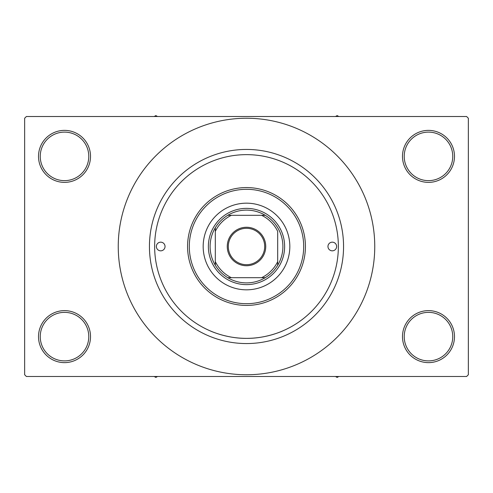 <?xml version="1.0" encoding="UTF-8"?>
<svg xmlns="http://www.w3.org/2000/svg" width="493" height="493" viewBox="0 0 493 493"><rect width="100%" height="100%" fill="white"/><g stroke="black" fill="none" stroke-linecap="round" stroke-linejoin="round"><path stroke-width="0.74" d="M402.485 336.627A26 26 0 0 1 428.485 310.627A26 26 0 0 1 454.484 336.627A26 26 0 0 1 428.485 362.626A26 26 0 0 1 402.485 336.627M452.753 336.627A24.262 24.262 0 0 0 428.485 312.359A24.262 24.262 0 0 0 404.223 336.627A24.262 24.262 0 0 0 428.485 360.888A24.262 24.262 0 0 0 452.753 336.627M38.516 336.627A26 26 0 0 1 64.515 310.627A26 26 0 0 1 90.515 336.627A26 26 0 0 1 64.515 362.626A26 26 0 0 1 38.516 336.627M88.777 336.627A24.262 24.262 0 0 0 64.515 312.359A24.262 24.262 0 0 0 40.247 336.627A24.262 24.262 0 0 0 64.515 360.888A24.262 24.262 0 0 0 88.777 336.627M38.516 156.373A26 26 0 0 1 64.515 130.374A26 26 0 0 1 90.515 156.373A26 26 0 0 1 64.515 182.373A26 26 0 0 1 38.516 156.373M88.777 156.373A24.262 24.262 0 0 0 64.515 132.112A24.262 24.262 0 0 0 40.247 156.373A24.262 24.262 0 0 0 64.515 180.641A24.262 24.262 0 0 0 88.777 156.373M402.485 156.373A26 26 0 0 1 428.485 130.374A26 26 0 0 1 454.484 156.373A26 26 0 0 1 428.485 182.373A26 26 0 0 1 402.485 156.373M452.753 156.373A24.262 24.262 0 0 0 428.485 132.112A24.262 24.262 0 0 0 404.223 156.373A24.262 24.262 0 0 0 428.485 180.641A24.262 24.262 0 0 0 452.753 156.373M282.828 330.871C283.148 330.772 266.146 338.636 246.494 338.358C226.848 338.629 209.827 330.766 210.172 330.871L210.437 330.982M149.441 246.5A97.059 97.059 0 0 1 246.5 149.441A97.059 97.059 0 0 1 343.559 246.5A97.059 97.059 0 0 1 246.5 343.559A97.059 97.059 0 0 1 149.441 246.5M118.246 246.5A128.254 128.254 0 0 0 246.5 374.754A128.254 128.254 0 0 0 374.754 246.5A128.254 128.254 0 0 0 246.5 118.246A128.254 128.254 0 0 0 118.246 246.5M466.618 376.492L26.382 376.492L24.65 374.754L24.65 118.246L26.382 116.508L466.618 116.508L468.35 118.246L468.35 374.754L466.618 376.492M156.373 246.5A4.332 4.332 0 0 0 160.706 250.832A4.332 4.332 0 0 0 165.038 246.5A4.332 4.332 0 0 0 160.706 242.168A4.332 4.332 0 0 0 156.373 246.5M327.962 246.5A4.332 4.332 0 0 0 332.294 250.832A4.332 4.332 0 0 0 336.627 246.5A4.332 4.332 0 0 0 332.294 242.168A4.332 4.332 0 0 0 327.962 246.5M203.171 246.5A43.329 43.329 0 0 0 246.5 289.829A43.329 43.329 0 0 0 289.829 246.5A43.329 43.329 0 0 0 246.5 203.171A43.329 43.329 0 0 0 203.171 246.5M303.694 246.5A57.194 57.194 0 0 0 246.5 189.306A57.194 57.194 0 0 0 189.306 246.5A57.194 57.194 0 0 0 246.5 303.694A57.194 57.194 0 0 0 303.694 246.5M187.574 246.5A58.926 58.926 0 0 1 246.5 187.568A58.926 58.926 0 0 1 305.426 246.5A58.926 58.926 0 0 1 246.5 305.426A58.926 58.926 0 0 1 187.574 246.5M338.358 246.5A91.858 91.858 0 0 0 246.5 154.642A91.858 91.858 0 0 0 154.642 246.5A91.858 91.858 0 0 0 246.5 338.358A91.858 91.858 0 0 0 338.358 246.5M335.523 376.492L337.144 377.428L338.765 376.492M246.5 227.261A19.239 19.239 0 0 1 265.739 246.5A19.239 19.239 0 0 1 246.5 265.739A19.239 19.239 0 0 1 227.261 246.5A19.239 19.239 0 0 1 246.5 227.261M246.5 264.698A18.198 18.198 0 0 0 264.698 246.5A18.198 18.198 0 0 0 246.5 228.302A18.198 18.198 0 0 0 228.302 246.5A18.198 18.198 0 0 0 246.5 264.698M277.695 227.754A36.396 36.396 0 0 0 265.246 215.305L261.61 215.305L265.246 215.305A36.396 36.396 0 0 0 227.754 215.305L231.39 215.305L227.754 215.305A36.396 36.396 0 0 0 215.305 265.246L215.305 261.61L215.305 265.246A36.396 36.396 0 0 0 265.246 277.695L261.61 277.695L265.246 277.695A36.396 36.396 0 0 0 277.695 265.246L277.695 231.39A34.664 34.664 0 0 0 261.61 215.305L231.39 215.305A34.664 34.664 0 0 0 215.305 231.39L215.305 261.61A34.664 34.664 0 0 0 231.39 277.695L261.61 277.695A34.664 34.664 0 0 0 277.695 261.61M246.5 284.627A38.127 38.127 0 0 1 208.373 246.5A38.127 38.127 0 0 1 246.5 208.366A38.127 38.127 0 0 1 284.634 246.5A38.127 38.127 0 0 1 246.5 284.627M277.701 227.754A36.396 36.396 0 0 1 277.701 265.246L277.701 261.61M227.754 277.695L231.39 277.695L227.754 277.695M215.305 227.754L215.305 231.39L215.305 227.754M154.235 376.492L155.856 377.428L157.477 376.492M338.765 116.508L337.144 115.572L335.523 116.508M157.477 116.508L155.856 115.572L154.235 116.508"/></g></svg>

